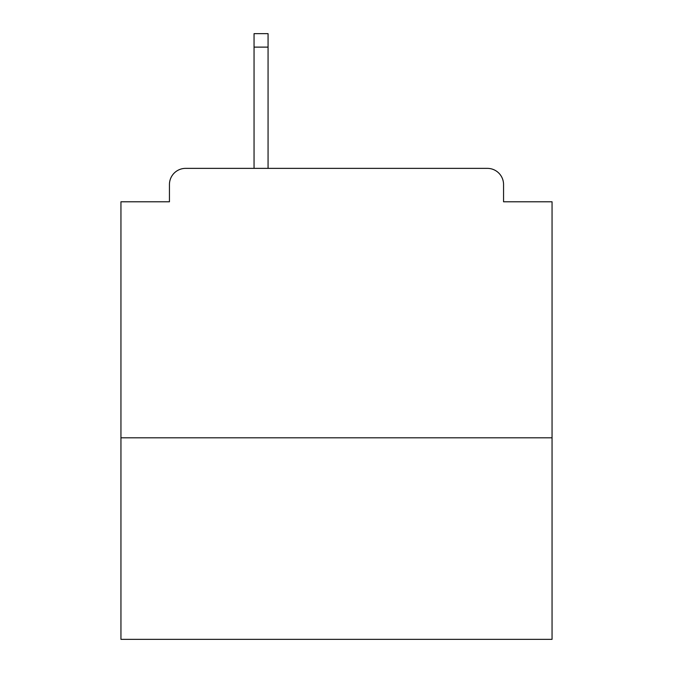 <?xml version="1.0" encoding="UTF-8"?>
<svg xmlns="http://www.w3.org/2000/svg" width="673" height="673" viewBox="0 0 673 673"><rect width="100%" height="100%" fill="white"/><g stroke="black" fill="none" stroke-linecap="round" stroke-linejoin="round"><path stroke-width="1.01" d="M552.053 437.812L552.053 201.782L503.555 201.782L503.555 184.537A16.169 16.169 0 0 0 487.387 168.368L185.613 168.368A16.169 16.169 0 0 0 169.445 184.537L169.445 201.782L120.947 201.782L120.947 639.35L552.053 639.35L552.053 437.812L120.947 437.812M169.445 184.537L169.445 201.782M487.387 168.368L420.566 168.368M252.434 168.368L185.613 168.368M503.555 201.782L503.555 184.537M268.064 47.118L254.049 47.118L254.049 33.65L268.064 33.65L268.064 168.368M254.049 47.118L254.049 168.368"/></g></svg>
